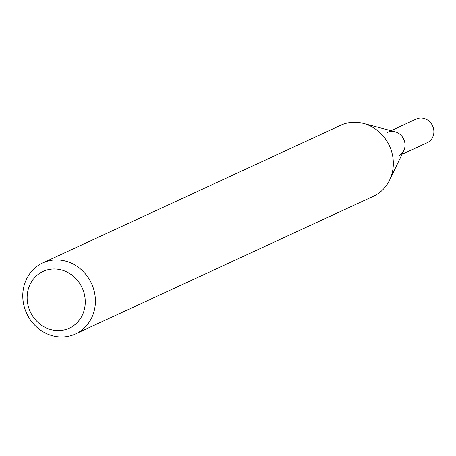 <?xml version="1.0" encoding="UTF-8"?>
<svg xmlns="http://www.w3.org/2000/svg" width="456" height="456" viewBox="0 0 456 456"><rect width="100%" height="100%" fill="white"/><g stroke="black" fill="none" stroke-linecap="round" stroke-linejoin="round"><path stroke-width="0.68" d="M389.606 180.109L403.782 150.634A13.03 11.902 -114.8 0 0 403.925 139.684A13.03 11.902 -114.8 0 0 395.05 131.744L363.421 123.439A39.085 35.705 65.2 0 1 390.051 147.248A39.085 35.705 65.2 0 1 389.606 180.109A39.085 35.705 65.2 0 1 373.401 196.268L75.479 333.934A39.085 35.705 65.2 0 1 26.043 311.995A39.085 35.705 65.2 0 1 42.687 262.975A39.085 35.705 65.2 0 1 92.129 284.914A39.085 35.705 65.2 0 1 75.479 333.934M82.633 288.956A31.264 28.563 65.2 0 1 68.263 328.633A31.264 28.563 65.2 0 1 29.765 310.622A31.264 28.563 65.2 0 1 44.135 270.95A31.264 28.563 65.2 0 1 82.633 288.956M42.687 262.975L340.615 125.309A39.085 35.705 65.2 0 1 363.421 123.439M401.992 154.35L427.238 142.688A13.03 11.902 -114.8 0 0 432.79 126.346A13.03 11.902 -114.8 0 0 416.311 119.033L391.066 130.701M398.379 156.02A13.03 11.902 -114.8 0 0 403.925 139.684A13.03 11.902 -114.8 0 0 387.446 132.371"/></g></svg>
